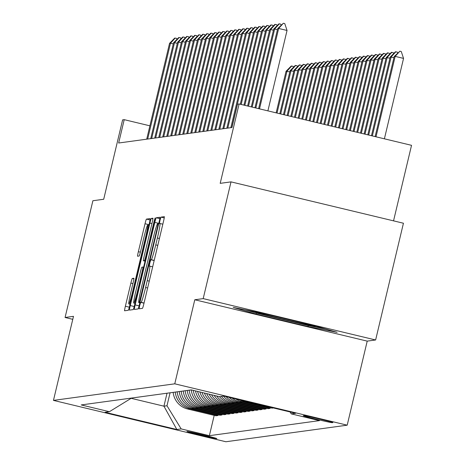 <?xml version="1.0" encoding="UTF-8"?>
<svg xmlns="http://www.w3.org/2000/svg" width="465" height="465" viewBox="0 0 465 465"><rect width="100%" height="100%" fill="white"/><g stroke="black" fill="none" stroke-linecap="round" stroke-linejoin="round"><path stroke-width="0.7" d="M139.68 305.615L139.128 308.795L142.476 308.342A4.714 0.296 -76.5 0 0 143.883 303.715L163.541 221.206A4.714 0.296 -76.5 0 0 164.325 216.667L160.977 217.12L159.989 220.364L159.443 223.537L159.879 223.479A15.083 0.947 -76.5 0 1 159.902 223.479A15.083 0.947 -76.5 0 1 157.391 238.01L155.752 244.886A15.083 0.947 -76.5 0 1 151.253 259.691L150.817 259.749L149.835 262.987L149.282 266.166L149.724 266.108A15.083 0.947 -76.5 0 1 149.747 266.108A15.083 0.947 -76.5 0 1 147.236 280.639L145.597 287.515A15.083 0.947 -76.5 0 1 141.098 302.32L140.663 302.378L139.68 305.615M216.806 438.605A15.368 0.372 -166.6 0 0 216.841 438.588A15.368 0.372 -166.6 0 0 202.449 434.775A15.368 0.372 -166.6 0 0 186.982 431.45A15.368 0.372 -166.6 0 0 186.947 431.468A15.368 0.372 -166.6 0 0 201.333 435.281A15.368 0.372 -166.6 0 0 216.806 438.605M132.293 278.465A4.714 0.296 -76.5 0 0 130.886 283.092L125.37 306.243A4.714 0.296 -76.5 0 0 124.585 310.783L128.305 310.277A4.714 0.296 -76.5 0 0 129.712 305.65L149.37 223.142A4.714 0.296 -76.5 0 0 150.154 218.602A4.714 0.296 -76.5 0 0 150.143 218.602L146.434 219.108A4.714 0.296 -76.5 0 0 145.028 223.735L138.367 251.693A4.714 0.296 -76.5 0 0 137.582 256.238L139.175 256.017A4.714 0.296 -76.5 0 0 140.581 251.391L143.888 237.528A12.607 0.791 -76.5 0 1 147.667 225.153A12.607 0.791 -76.5 0 1 145.568 237.295L132.63 291.613A12.607 0.791 -76.5 0 1 128.846 303.988A12.607 0.791 -76.5 0 1 130.95 291.846L133.106 282.79A4.714 0.296 -76.5 0 0 133.891 278.25L132.293 278.465L133.891 278.849M203.199 298.617L194.789 299.768L367.216 341.124L375.627 339.973L203.199 298.617L231.012 181.873L220.195 183.35L239.109 103.968L237.505 104.183L231.942 127.532L118.656 143.011L124.219 119.662L122.615 119.877L103.707 199.264L92.89 200.741L65.077 317.485L72.778 319.333M194.789 299.768L174.764 383.823L53.463 400.394L73.487 316.34L65.077 317.485M135.152 304.906A4.714 0.296 -76.5 0 0 134.368 309.446A4.714 0.296 -76.5 0 0 134.379 309.446L138.088 308.94A4.714 0.296 -76.5 0 0 139.494 304.313L159.152 221.805A4.714 0.296 -76.5 0 0 159.937 217.265L156.217 217.771A4.714 0.296 -76.5 0 0 154.81 222.398L135.152 304.906L139.111 305.854M133.199 309.609L129.485 310.114A4.714 0.296 -76.5 0 0 129.485 310.114A4.714 0.296 -76.5 0 1 130.264 305.575L149.916 223.066A4.714 0.296 -76.5 0 1 151.323 218.44L152.915 218.225A4.714 0.296 -76.5 0 0 152.915 218.225L152.915 218.225A4.714 0.296 -76.5 0 1 152.136 222.764L144.167 256.227A4.714 0.296 -76.5 0 0 143.383 260.766A4.714 0.296 -76.5 0 0 143.389 260.766L144.441 260.621A4.714 0.296 -76.5 0 0 145.847 255.994L154.148 221.16L155.136 217.922L154.589 221.096L134.606 304.982A4.714 0.296 -76.5 0 1 133.199 309.609M231.012 181.873L403.44 223.229L375.627 339.973M303.971 415.646L303.261 415.739A14.886 0.36 -166.6 0 0 303.232 415.757A14.886 0.36 -166.6 0 0 317.171 419.453A14.886 0.36 -166.6 0 0 332.155 422.673L332.864 422.575A14.886 0.36 -166.6 0 0 332.894 422.557A14.886 0.36 -166.6 0 0 318.955 418.866A14.886 0.36 -166.6 0 0 303.971 415.646M174.764 383.823L347.192 425.179L225.891 441.75L53.463 400.394M214.202 415.379L209.366 435.676L319.443 420.633L291.253 413.873L295.577 413.28L223.81 396.07L219.486 396.662L191.289 389.897L81.206 404.934L109.403 411.699L131.578 398.057M209.366 435.676L181.17 428.91L176.845 429.503L105.078 412.286L109.403 411.699M393.541 220.858L411.537 145.324L239.109 103.968M367.216 341.124L347.192 425.179M149.893 125.817L124.219 119.662M167.022 393.21L163.936 406.178L166.981 405.759L170.068 392.797M131.153 398.313L163.936 406.178L176.845 429.503M291.253 413.873L290.079 411.961M239.789 399.9A19.204 19.164 -97.8 0 0 243.846 401.376L272.042 408.136L273.368 407.956M270.281 407.718L270.119 408.398L241.922 401.638A19.204 19.164 -97.8 0 1 235.738 398.929M232.105 398.057A19.204 19.164 -97.8 0 0 239.841 401.923L268.038 408.683L270.119 408.398M266.276 408.264L266.114 408.95L237.917 402.184A19.204 19.164 -97.8 0 1 229.076 397.331M226.007 396.599A19.204 19.164 -97.8 0 0 235.836 402.469L264.027 409.229L266.114 408.95M262.272 408.811L262.109 409.496L233.912 402.731A19.204 19.164 -97.8 0 1 223.456 396.116M221.375 396.401A19.204 19.164 -97.8 0 0 231.832 403.016L260.022 409.781L262.109 409.496M258.267 409.357L258.098 410.043L229.908 403.277A19.204 19.164 -97.8 0 1 219.439 396.651M216.632 395.977A19.204 19.164 -97.8 0 0 227.827 403.562L256.017 410.328L258.098 410.043M254.256 409.903L254.093 410.589L225.903 403.829A19.204 19.164 -97.8 0 1 214.138 395.378M211.517 394.75A19.204 19.164 -97.8 0 0 223.816 404.108L252.013 410.874L254.093 410.589M250.251 410.45L250.089 411.136L221.898 404.376A19.204 19.164 -97.8 0 1 209.157 394.18M206.669 393.588A19.204 19.164 -97.8 0 0 219.811 404.66L248.008 411.42L250.089 411.136M246.247 410.996L246.084 411.682L217.887 404.922A19.204 19.164 -97.8 0 1 204.42 393.047M202.037 392.477A19.204 19.164 -97.8 0 0 215.806 405.207L244.003 411.967L246.084 411.682M242.242 411.548L242.079 412.228L213.883 405.468A19.204 19.164 -97.8 0 1 199.88 391.954M197.584 391.408A19.204 19.164 -97.8 0 0 211.802 405.753L239.992 412.513L242.079 412.228M238.237 412.095L238.074 412.781L209.878 406.015A19.204 19.164 -97.8 0 1 195.498 390.908M193.277 390.373A19.204 19.164 -97.8 0 0 207.797 406.3L235.988 413.065L238.074 412.781M234.226 412.641L234.064 413.327L205.873 406.561A19.204 19.164 -97.8 0 1 191.266 389.902M189.179 390.187A19.204 19.164 -97.8 0 0 203.786 406.846L231.983 413.612L234.064 413.327M230.222 413.187L230.059 413.873L201.868 407.108A19.204 19.164 -97.8 0 1 187.256 390.449M185.175 390.734A19.204 19.164 -97.8 0 0 199.781 407.392L227.978 414.158L230.059 413.873M226.217 413.734L226.054 414.42L197.858 407.66A19.204 19.164 -97.8 0 1 183.251 390.995M181.17 391.28A19.204 19.164 -97.8 0 0 195.777 407.945L223.973 414.704L226.054 414.42M222.212 414.28L222.049 414.966L193.853 408.206A19.204 19.164 -97.8 0 1 179.246 391.542M177.165 391.826A19.204 19.164 -97.8 0 0 191.772 408.491L219.962 415.251L222.049 414.966M218.207 414.832L218.044 415.512L189.848 408.752A19.204 19.164 -97.8 0 1 175.241 392.088M173.16 392.373A19.204 19.164 -97.8 0 0 187.767 409.037L215.958 415.797L218.044 415.512M166.981 405.759L181.17 428.91M233.238 307.423L256.11 314.073L308.039 326.529L337.096 332.33L314.224 325.68L262.295 313.224L233.238 307.423M308.278 325.529L308.039 326.529M256.349 313.061L256.11 314.073M139.273 302.57L157.507 226.908L158.059 223.729L157.6 223.793A15.083 0.947 -76.5 0 0 153.095 238.597L141.302 288.102A15.083 0.947 -76.5 0 0 138.791 302.628A15.083 0.947 -76.5 0 0 138.814 302.628L139.878 302.715M135.89 290.945A12.607 0.791 -76.5 0 0 133.792 303.093A12.607 0.791 -76.5 0 0 137.576 290.718L142.133 271.577A4.714 0.296 -76.5 0 0 142.918 267.038A4.714 0.296 -76.5 0 0 142.912 267.038L141.86 267.183A4.714 0.296 -76.5 0 0 140.453 271.81L135.89 290.945M384.398 138.814L403.55 58.404L395.163 56.393L394.204 56.527L375.127 136.588M394.204 56.527L399.865 51.197L401.26 51.528L403.55 58.404M376.005 136.803L395.163 56.393L399.865 51.197M258.621 108.647L277.698 28.58L283.359 23.25L278.657 28.452L287.045 30.463L267.892 110.868M277.698 28.58L278.657 28.452L259.505 108.857M283.359 23.25L284.76 23.587L287.045 30.463M393.942 57.608L390.199 57.073L371.459 135.71M390.199 57.073L395.378 51.807L397.255 52.074L397.592 53.08M372.343 135.925L391.158 56.939L395.86 51.743M389.937 58.154L386.188 57.619L367.798 134.833M386.188 57.619L391.373 52.353L393.25 52.626L393.588 53.626M368.675 135.042L387.153 57.486L391.856 52.289M385.933 58.706L382.184 58.166L364.13 133.955M382.184 58.166L387.368 52.9L389.246 53.173L389.577 54.178M365.008 134.164L383.148 58.038L387.845 52.836M277.436 29.667L274.652 28.999L255.837 107.979M254.96 107.77L273.693 29.126L278.872 23.86L280.75 24.134L281.087 25.139M279.355 23.796L274.652 28.999L273.693 29.126M273.432 30.213L270.647 29.545L252.169 107.101M251.292 106.886L269.683 29.673L274.867 24.413L276.745 24.68L277.082 25.685M275.35 24.343L270.647 29.545L269.683 29.673M269.427 30.76L266.643 30.091L248.502 106.218M247.624 106.008L265.678 30.225L270.863 24.959L272.74 25.226L273.077 26.232M271.339 24.889L266.643 30.091L265.678 30.225M381.928 59.253L378.179 58.712L360.462 133.071M378.179 58.712L383.358 53.452L385.241 53.719L385.572 54.725M361.346 133.286L379.138 58.584L383.84 53.382M265.422 31.306L262.638 30.638L244.84 105.34M243.956 105.131L261.673 30.771L266.858 25.505L268.735 25.773L269.066 26.778M267.334 25.441L262.638 30.638L261.673 30.771M255.111 311.788A31.213 0.761 -166.6 0 0 298.733 322.82A31.213 0.761 -166.6 0 0 315.735 326.139A31.213 0.761 -166.6 0 0 315.694 326.11M325.628 328.999L307.551 325.384L257.238 313.317L245.119 309.795M377.923 59.799L374.174 59.264L356.8 132.194M374.174 59.264L379.353 53.998L381.23 54.266L381.567 55.271M357.678 132.403L375.133 59.131L379.835 53.928M373.912 60.345L370.169 59.811L353.133 131.316M370.169 59.811L375.348 54.545L377.225 54.812L377.563 55.817M354.01 131.525L371.128 59.677L375.83 54.481M369.908 60.892L366.158 60.357L349.465 130.438M366.158 60.357L371.343 55.091L373.221 55.358L373.558 56.364M350.343 130.648L367.123 60.223L371.826 55.027M365.903 61.438L362.154 60.903L345.797 129.555M362.154 60.903L367.338 55.637L369.216 55.91L369.547 56.91M346.681 129.77L363.119 60.77L367.815 55.573M361.898 61.99L358.149 61.45L342.135 128.677M358.149 61.45L363.334 56.184L365.211 56.457L365.542 57.462M343.013 128.886L359.108 61.322L363.81 56.12M261.417 31.852L258.627 31.184L241.172 104.462M240.295 104.247L257.668 31.318L262.847 26.052L264.73 26.319L265.062 27.325M263.33 25.988L258.627 31.184L257.668 31.318M257.407 32.399L254.622 31.73L231.797 127.555M230.832 127.683L253.663 31.864L258.842 26.598L260.72 26.871L261.057 27.871M259.325 26.534L254.622 31.73L253.663 31.864M253.402 32.951L250.618 32.283L227.792 128.102M226.827 128.23L249.659 32.41L254.837 27.144L256.715 27.418L257.052 28.423M255.32 27.08L250.618 32.283L249.659 32.41M249.397 33.497L246.613 32.829L223.781 128.648M222.822 128.782L245.648 32.957L250.833 27.697L252.71 27.964L253.047 28.97M251.315 27.627L246.613 32.829L245.648 32.957M245.392 34.044L242.608 33.375L219.776 129.194M218.817 129.328L241.643 33.503L246.828 28.243L248.705 28.51L249.037 29.516M247.304 28.173L242.608 33.375L241.643 33.503M357.893 62.537L354.144 61.996L338.468 127.799M354.144 61.996L359.323 56.73L361.206 57.003L361.538 58.009M339.345 128.009L355.103 61.868L359.805 56.666M241.387 34.59L238.597 33.922L215.772 129.741M214.813 129.875L237.638 34.055L242.817 28.789L244.7 29.057L245.032 30.062M243.3 28.725L238.597 33.922L237.638 34.055M353.882 63.083L350.139 62.543L334.8 126.916M350.139 62.543L355.318 57.282L357.196 57.55L357.533 58.555M335.684 127.131L351.098 62.415L355.801 57.212M237.382 35.137L234.593 34.468L211.767 130.287M210.802 130.421L233.633 34.602L238.812 29.336L240.696 29.603L241.027 30.609M239.295 29.272L234.593 34.468L233.633 34.602M349.878 63.629L346.129 63.095L331.138 126.038M346.129 63.095L351.313 57.829L353.191 58.096L353.528 59.102M332.016 126.248L347.093 62.961L351.796 57.759M233.372 35.683L230.588 35.015L207.762 130.839M206.797 130.967L229.629 35.148L234.808 29.882L236.685 30.155L237.022 31.155M235.29 29.818L230.588 35.015L229.629 35.148M345.873 64.176L342.124 63.641L327.47 125.161M342.124 63.641L347.309 58.375L349.186 58.642L349.523 59.648M328.348 125.37L343.089 63.507L347.785 58.311M229.367 36.229L226.583 35.567L203.757 131.386M202.792 131.514L225.618 35.695L230.803 30.428L232.68 30.702L233.017 31.701M231.285 30.365L226.583 35.567L225.618 35.695M341.868 64.722L338.119 64.187L323.803 124.283M338.119 64.187L343.304 58.921L345.181 59.189L345.512 60.194M324.68 124.492L339.084 64.054L343.78 58.857M225.362 36.782L222.578 36.113L199.747 131.932M198.788 132.06L221.613 36.241L226.798 30.975L228.675 31.248L229.013 32.254M227.275 30.911L222.578 36.113L221.613 36.241M337.863 65.269L334.114 64.734L320.135 123.399M334.114 64.734L339.293 59.468L341.176 59.741L341.508 60.741M321.019 123.614L335.073 64.6L339.776 59.404M221.357 37.328L218.567 36.659L195.742 132.478M194.783 132.612L217.608 36.787L222.793 31.527L224.671 31.794L225.002 32.8M223.27 31.457L218.567 36.659L217.608 36.787M333.853 65.821L330.109 65.28L316.473 122.522M330.109 65.28L335.288 60.014L337.166 60.287L337.503 61.293M317.351 122.731L331.068 65.152L335.771 59.95M329.848 66.367L326.105 65.827L312.805 121.644M326.105 65.827L331.283 60.566L333.161 60.834L333.498 61.839M313.683 121.853L327.064 65.699L331.766 60.497M325.843 66.914L322.094 66.373L309.138 120.761M322.094 66.373L327.279 61.113L329.156 61.38L329.493 62.386M310.021 120.976L323.059 66.245L327.761 61.043M321.838 67.46L318.089 66.925L305.476 119.883M318.089 66.925L323.274 61.659L325.151 61.926L325.483 62.932M306.354 120.092L319.054 66.791L323.75 61.595M317.833 68.006L314.084 67.472L301.808 119.005M314.084 67.472L319.263 62.205L321.146 62.473L321.478 63.478M302.686 119.214L315.043 67.338L319.746 62.141M313.829 68.553L310.079 68.018L298.141 118.127M310.079 68.018L315.258 62.752L317.142 63.025L317.473 64.025M299.018 118.337L311.038 67.884L315.741 62.688M309.818 69.099L306.075 68.564L294.473 117.244M306.075 68.564L311.254 63.298L313.131 63.571L313.468 64.571M295.356 117.459L307.034 68.436L311.736 63.234M305.813 69.651L302.064 69.111L290.811 116.366M302.064 69.111L307.249 63.845L309.126 64.118L309.463 65.123M291.689 116.576L303.029 68.983L307.731 63.781M217.353 37.874L214.563 37.206L191.737 133.025M190.778 133.159L213.604 37.34L218.782 32.073L220.666 32.341L220.997 33.346M219.265 32.004L214.563 37.206L213.604 37.34M213.342 38.421L210.558 37.752L187.732 133.571M186.767 133.705L209.599 37.886L214.778 32.62L216.655 32.887L216.992 33.893M215.26 32.556L210.558 37.752L209.599 37.886M209.337 38.967L206.553 38.299L183.727 134.123M182.762 134.251L205.594 38.432L210.773 33.166L212.65 33.434L212.987 34.439M211.255 33.102L206.553 38.299L205.594 38.432M205.332 39.513L202.548 38.845L179.717 134.67M178.758 134.798L201.583 38.979L206.768 33.713L208.645 33.986L208.983 34.985M207.251 33.649L202.548 38.845L201.583 38.979M201.328 40.066L198.543 39.397L175.712 135.216M174.753 135.344L197.579 39.525L202.763 34.259L204.641 34.532L204.972 35.538M203.24 34.195L198.543 39.397L197.579 39.525M197.323 40.612L194.533 39.944L171.707 135.763M170.748 135.896L193.574 40.071L198.753 34.805L200.636 35.078L200.967 36.084M199.235 34.741L194.533 39.944L193.574 40.071M193.318 41.158L190.528 40.49L167.702 136.309M166.737 136.443L189.569 40.618L194.748 35.357L196.625 35.625L196.962 36.63M195.23 35.288L190.528 40.49L189.569 40.618M189.307 41.705L186.523 41.036L163.697 136.855M162.733 136.989L185.564 41.17L190.743 35.904L192.62 36.171L192.958 37.177M191.225 35.834L186.523 41.036L185.564 41.17M301.808 70.198L298.059 69.657L287.143 115.489M298.059 69.657L303.244 64.397L305.121 64.664L305.459 65.67M288.021 115.698L299.024 69.529L303.721 64.327M185.303 42.251L182.518 41.583L159.687 137.402M158.728 137.535L181.553 41.716L186.738 36.45L188.616 36.718L188.953 37.723M187.221 36.386L182.518 41.583L181.553 41.716M297.803 70.744L294.054 70.209L283.476 114.605M294.054 70.209L299.239 64.943L301.117 65.21L301.448 66.216M284.359 114.82L295.013 70.076L299.716 64.873M181.298 42.797L178.514 42.129L155.682 137.954M154.723 138.082L177.549 42.263L182.733 36.997L184.611 37.264L184.942 38.27M183.21 36.933L178.514 42.129L177.549 42.263M293.799 71.29L290.05 70.756L279.814 113.727M290.05 70.756L295.229 65.489L297.112 65.757L297.443 66.762M280.691 113.937L291.009 70.622L295.711 65.425M177.293 43.344L174.503 42.675L151.677 138.5M150.718 138.628L173.544 42.809L178.729 37.543L180.606 37.816L180.937 38.816M179.205 37.479L174.503 42.675L173.544 42.809M289.788 71.837L286.045 71.302L276.146 112.85M286.045 71.302L291.224 66.036L293.101 66.303L293.438 67.309M277.024 113.059L287.004 71.168L291.706 65.972M173.288 43.896L170.498 43.228L147.672 139.047M146.713 139.175L169.539 43.355L174.718 38.089L176.601 38.363L176.933 39.368M175.2 38.025L170.498 43.228L169.539 43.355M243.846 401.376L245.177 401.19M239.841 401.923L241.922 401.638M235.836 402.469L237.917 402.184M231.832 403.016L233.912 402.731M227.827 403.562L229.908 403.277M223.816 404.108L225.903 403.829M219.811 404.66L221.898 404.376M215.806 405.207L217.887 404.922M211.802 405.753L213.883 405.468M207.797 406.3L209.878 406.015M203.786 406.846L205.873 406.561M199.781 407.392L201.868 407.108M195.777 407.945L197.858 407.66M191.772 408.491L193.853 408.206M187.767 409.037L189.848 408.752M332.248 422.29L332.155 422.673M144.045 303.029L141.098 302.32M147.626 287.998L145.597 287.515M149.265 281.127L147.236 280.639M149.747 266.108L152.677 266.811L149.765 266.12M154.165 260.551L150.817 259.749M154.2 260.4L151.253 259.691M157.78 245.375L155.752 244.886M159.419 238.499L157.391 238.01M159.902 223.479L162.831 224.182L159.925 223.491M164.232 217.905L160.977 217.12M144.011 303.18L140.663 302.378M158.78 223.351L154.81 222.398M159.821 218.637L156.217 217.771M140.657 299.425L140.256 299.332M157.914 227.007L157.507 226.908M158.658 223.874L158.065 223.729L158.658 223.874M139.837 302.878L138.814 302.628L139.837 302.878M134.216 306.522L130.264 305.575M151.95 223.555L149.916 223.066M152.921 218.823L151.323 218.44M145.045 261.161L143.389 260.766L145.045 261.161M145.132 260.789L144.441 260.621M146.248 256.093L145.847 255.994M154.549 221.253L154.148 221.16M137.977 290.811L137.576 290.718M142.54 271.676L142.133 271.577M142.918 267.038L143.604 267.201L142.924 267.044M133.031 291.712L132.63 291.613M145.975 237.394L145.568 237.295M140.389 252.181L138.367 251.693M148.998 224.688L145.028 223.735M150.038 219.974L146.434 219.108M129.328 307.191L125.37 306.243M132.914 283.58L130.886 283.092M134.984 303.378L133.792 303.093M130.037 304.273L128.846 303.988M148.823 225.426L147.667 225.153"/></g></svg>
